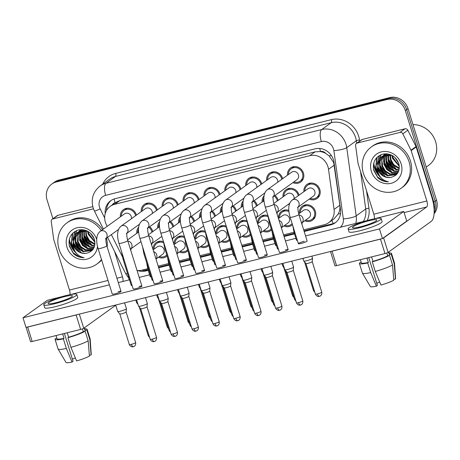 <?xml version="1.0" encoding="UTF-8"?>
<svg xmlns="http://www.w3.org/2000/svg" width="460" height="460" viewBox="0 0 460 460"><rect width="100%" height="100%" fill="white"/><g stroke="black" fill="none" stroke-linecap="round" stroke-linejoin="round"><path stroke-width="0.69" d="M167.106 255.973A8.659 7.918 54.3 0 1 166.342 256.611A8.659 7.918 54.3 0 1 158.51 257.22M188.002 250.769A8.659 7.918 54.3 0 1 187.231 251.401A8.659 7.918 54.3 0 1 179.4 252.017M229.793 240.35A8.659 7.918 54.3 0 1 229.022 240.988A8.659 7.918 54.3 0 1 221.191 241.598M250.683 235.14A8.659 7.918 54.3 0 1 249.918 235.779A8.659 7.918 54.3 0 1 242.086 236.388M271.578 229.931A8.659 7.918 54.3 0 1 270.808 230.569A8.659 7.918 54.3 0 1 262.976 231.179M292.474 224.721A8.659 7.918 54.3 0 1 291.703 225.36A8.659 7.918 54.3 0 1 283.872 225.969M208.897 245.559A8.659 7.918 54.3 0 1 208.127 246.198A8.659 7.918 54.3 0 1 200.295 246.807M299.414 213.319A8.659 7.918 54.3 0 1 302.49 206.091A8.659 7.918 54.3 0 1 315.313 211.186A8.659 7.918 54.3 0 1 312.599 220.15A8.659 7.918 54.3 0 1 304.767 220.765M212.342 211.083A8.659 7.918 54.3 0 1 215.349 215.55A8.659 7.918 54.3 0 1 215.47 215.981M149.655 226.711A8.659 7.918 54.3 0 1 152.668 231.179A8.659 7.918 54.3 0 1 152.789 231.604M170.551 221.501A8.659 7.918 54.3 0 1 173.564 225.969A8.659 7.918 54.3 0 1 173.684 226.395M191.446 216.292A8.659 7.918 54.3 0 1 194.459 220.76A8.659 7.918 54.3 0 1 194.58 221.185M233.231 205.879A8.659 7.918 54.3 0 1 236.244 210.341A8.659 7.918 54.3 0 1 236.365 210.772M283.026 196.851A8.659 7.918 54.3 0 1 286.103 189.623A8.659 7.918 54.3 0 1 298.925 194.718A8.659 7.918 54.3 0 1 299.046 195.143M289.265 204.642A8.659 7.918 54.3 0 1 288.38 204.297M275.022 195.46A8.659 7.918 54.3 0 1 278.03 199.927A8.659 7.918 54.3 0 1 278.156 200.353M254.127 200.669A8.659 7.918 54.3 0 1 257.14 205.131A8.659 7.918 54.3 0 1 257.261 205.562M303.922 191.642A8.659 7.918 54.3 0 1 306.998 184.414A8.659 7.918 54.3 0 1 319.821 189.508A8.659 7.918 54.3 0 1 317.107 198.478A8.659 7.918 54.3 0 1 309.275 199.088M266.639 180.383A8.659 7.918 54.3 0 1 269.715 173.155A8.659 7.918 54.3 0 1 282.538 178.25A8.659 7.918 54.3 0 1 282.658 178.675M245.749 185.593A8.659 7.918 54.3 0 1 248.825 178.365A8.659 7.918 54.3 0 1 261.648 183.459A8.659 7.918 54.3 0 1 261.769 183.885M224.854 190.802A8.659 7.918 54.3 0 1 227.93 183.574A8.659 7.918 54.3 0 1 240.752 188.669A8.659 7.918 54.3 0 1 240.873 189.094M203.958 196.012A8.659 7.918 54.3 0 1 207.034 188.778A8.659 7.918 54.3 0 1 219.857 193.873A8.659 7.918 54.3 0 1 219.978 194.304M183.063 201.215A8.659 7.918 54.3 0 1 186.139 193.988A8.659 7.918 54.3 0 1 198.961 199.082A8.659 7.918 54.3 0 1 199.088 199.513M162.173 206.425A8.659 7.918 54.3 0 1 165.249 199.197A8.659 7.918 54.3 0 1 178.072 204.292A8.659 7.918 54.3 0 1 178.192 204.723M141.277 211.634A8.659 7.918 54.3 0 1 144.354 204.407A8.659 7.918 54.3 0 1 157.176 209.501A8.659 7.918 54.3 0 1 157.297 209.927M120.382 216.844A8.659 7.918 54.3 0 1 123.458 209.616A8.659 7.918 54.3 0 1 136.281 214.711A8.659 7.918 54.3 0 1 136.401 215.136M287.534 175.174A8.659 7.918 54.3 0 1 290.611 167.946A8.659 7.918 54.3 0 1 303.433 173.04A8.659 7.918 54.3 0 1 300.719 182.011A8.659 7.918 54.3 0 1 292.888 182.62M303.675 229.862L324.288 224.727A15.278 13.973 -125.7 0 0 328.704 222.686L334.075 218.828L338.244 213.952C339.687 211.243 340.222 208.345 339.854 205.263L333.69 162.593L329.084 155.871L325.68 153.404A5.094 4.657 -125.7 0 0 320.557 151.518A15.278 5.819 -104 0 1 319.74 148.459M328.704 222.686A15.278 13.973 -125.7 0 0 334.069 209.421L328.515 169.286A15.278 13.973 -125.7 0 0 327.945 166.721A15.278 13.973 -125.7 0 0 309.735 155.693L114.609 204.332A15.278 13.973 -125.7 0 0 110.193 206.373A15.278 13.973 -125.7 0 0 106.392 224.658L107.215 226.308M320.557 151.518L320.315 151.576A15.278 13.973 54.3 0 1 325.68 153.404M320.315 151.576L315.106 151.829L119.985 200.474L115.109 202.728A5.094 4.657 -125.7 0 0 112.407 204.786M137.023 270.44A15.278 13.973 -125.7 0 0 142.054 270.152L147.729 268.738M158.2 266.127L168.624 263.528M179.089 260.918L189.52 258.319M199.985 255.714L210.415 253.109M220.88 250.505L231.305 247.905M241.776 245.295L252.201 242.696M262.666 240.085L273.096 237.486M283.561 234.876L293.992 232.277M111.366 234.617L122.377 256.657M153.157 249.78A8.659 7.918 54.3 0 1 156.233 242.552A8.659 7.918 54.3 0 1 163.472 241.695M174.052 244.57A8.659 7.918 54.3 0 1 177.129 237.343A8.659 7.918 54.3 0 1 184.368 236.486M215.838 234.151A8.659 7.918 54.3 0 1 218.914 226.924A8.659 7.918 54.3 0 1 226.153 226.067M236.733 228.942A8.659 7.918 54.3 0 1 239.809 221.714A8.659 7.918 54.3 0 1 247.049 220.857M257.629 223.732A8.659 7.918 54.3 0 1 260.705 216.505A8.659 7.918 54.3 0 1 267.944 215.648M278.524 218.529A8.659 7.918 54.3 0 1 281.595 211.301A8.659 7.918 54.3 0 1 288.834 210.444M194.948 239.361A8.659 7.918 54.3 0 1 198.018 232.133A8.659 7.918 54.3 0 1 205.258 231.276M262.137 202.061A8.659 7.918 54.3 0 1 264.051 195.874M241.241 207.27A8.659 7.918 54.3 0 1 243.156 201.077M220.346 212.474A8.659 7.918 54.3 0 1 222.261 206.287M199.45 217.683A8.659 7.918 54.3 0 1 201.365 211.496M178.56 222.893A8.659 7.918 54.3 0 1 180.475 216.706M157.665 228.102A8.659 7.918 54.3 0 1 159.58 221.915M136.769 233.312A8.659 7.918 54.3 0 1 138.684 227.125M69.443 238.907A20.372 18.624 -125.7 0 0 70.305 243.213A20.372 18.624 -125.7 0 0 75.055 251.493M73.278 246.962A20.372 18.624 54.3 0 1 71.311 242.489A20.372 18.624 54.3 0 0 73.278 246.962M373.802 163.036A20.372 18.624 -125.7 0 0 374.67 167.342A20.372 18.624 -125.7 0 0 379.419 175.622M377.637 171.091A20.372 18.624 54.3 0 1 375.676 166.618A20.372 18.624 54.3 0 0 377.637 171.091M52.911 218.713L47.041 199.864A15.278 13.973 54.3 0 1 51.83 184.04L53.17 183.074A15.278 13.973 54.3 0 1 57.592 181.039L388.459 98.555A15.278 13.973 54.3 0 1 406.669 109.589L435.166 201.089A15.278 13.973 54.3 0 1 434.142 212.669A15.278 13.973 54.3 0 0 435.166 201.089L406.669 109.589A15.278 13.973 54.3 0 0 388.459 98.555L57.592 181.039A15.278 13.973 54.3 0 0 53.17 183.074L54.51 182.114A15.278 13.973 54.3 0 1 58.932 180.073L389.798 97.595A15.278 13.973 54.3 0 1 408.008 108.623L436.511 200.129A15.278 13.973 54.3 0 1 434.079 213.756M304.181 231.483L330.751 224.859A15.278 13.973 -125.7 0 0 335.167 222.818A15.278 13.973 -125.7 0 0 340.532 209.553L334.006 162.397A15.278 13.973 -125.7 0 0 333.431 159.833A15.278 13.973 -125.7 0 0 315.221 148.804L115.063 198.703A15.278 13.973 -125.7 0 0 110.647 200.738A15.278 13.973 -125.7 0 0 105.225 213.549M76.659 253.627A20.372 18.624 54.3 0 1 69.972 243.455A20.372 18.624 54.3 0 1 69.195 239.947A20.372 18.624 54.3 0 0 69.972 243.455A20.372 18.624 54.3 0 0 76.659 253.627M381.018 177.755A20.372 18.624 54.3 0 1 374.336 167.584A20.372 18.624 54.3 0 1 373.56 164.076A20.372 18.624 54.3 0 0 374.336 167.584A20.372 18.624 54.3 0 0 381.018 177.755M51.83 184.04A15.278 13.973 54.3 0 1 56.246 181.999L387.119 99.521A15.278 13.973 54.3 0 1 405.329 110.549L433.826 202.055A15.278 13.973 54.3 0 1 434.142 210.18M137.494 270.491A15.278 13.973 -125.7 0 0 145.739 270.98L148.229 270.359M158.7 267.749L169.125 265.15M179.595 262.539L190.02 259.94M200.491 257.33L210.916 254.731M221.386 252.12L231.805 249.521M242.276 246.916L252.701 244.317M263.172 241.707L273.596 239.108M284.067 236.498L294.492 233.898M106.478 210.53A15.278 13.973 54.3 0 1 111.331 200.278M148.051 269.773L147.079 270.014A15.278 13.973 54.3 0 1 141.64 270.25M335.823 222.318A15.278 13.973 54.3 0 1 332.091 223.893L303.997 230.897M294.308 233.312L283.883 235.911M273.412 238.521L262.988 241.12M252.523 243.731L242.098 246.33M231.627 248.94L221.202 251.539M210.732 254.15L200.307 256.749M189.836 259.359L179.411 261.953M168.946 264.563L158.522 267.162M272.636 197.173L273.286 196.472C272.803 197.949 273.039 200.502 273.987 204.131A4.583 0.632 162.7 0 1 268.099 206.574A4.583 0.632 162.7 0 1 267.846 206.638A4.583 0.632 162.7 0 1 265.23 206.856C263.494 201.049 262.666 193.533 267.283 189.727L291.646 172.218A4.583 4.192 54.3 0 1 298.436 174.915A4.583 4.192 54.3 0 1 296.999 179.664L273.2 196.771M288.449 174.518A7.642 6.986 54.3 0 1 291.203 168.774A7.642 6.986 54.3 0 1 302.519 173.27A7.642 6.986 54.3 0 1 300.121 181.183A7.642 6.986 54.3 0 1 293.802 181.959M291.749 261.159L293.578 267.03A4.583 0.632 162.7 0 1 293.578 267.064A4.583 0.632 162.7 0 1 293.313 267.363A4.583 0.632 162.7 0 1 287.69 269.474A4.583 0.632 162.7 0 1 284.843 269.784A4.583 0.632 162.7 0 1 284.82 269.755L282.837 263.379M300.598 304.991A3.312 1.259 -104 0 1 300.426 305.078A3.312 1.259 -104 0 1 298.534 302.645A3.312 0.46 162.7 0 0 302.784 300.88L293.261 270.308A3.312 0.46 162.7 0 1 293.261 270.325A3.312 0.46 162.7 0 1 293.072 270.537A3.312 0.46 162.7 0 1 289.012 272.061A3.312 0.46 162.7 0 1 286.954 272.291A3.312 0.46 162.7 0 1 286.936 272.262M297.534 207.523L298.183 206.822C297.706 208.299 297.936 210.847 298.885 214.481A4.583 0.632 162.7 0 1 298.62 214.814A4.583 0.632 162.7 0 1 292.744 216.988A4.583 0.632 162.7 0 1 290.133 217.206C288.397 211.399 287.563 203.883 292.186 200.077L308.033 188.686A4.583 4.192 54.3 0 1 314.824 191.383A4.583 4.192 54.3 0 1 313.386 196.132L298.097 207.121M311.863 256.145L312.535 258.307A4.583 0.632 162.7 0 1 312.541 258.342A4.583 0.632 162.7 0 1 312.271 258.641A4.583 0.632 162.7 0 1 307.613 260.492A4.583 0.632 162.7 0 1 303.801 261.067A4.583 0.632 162.7 0 1 303.784 261.033L302.95 258.365M304.836 190.986A7.642 6.986 54.3 0 1 307.591 185.242A7.642 6.986 54.3 0 1 318.906 189.738A7.642 6.986 54.3 0 1 316.509 197.65A7.642 6.986 54.3 0 1 310.19 198.427M312.219 261.573A3.312 0.46 162.7 0 1 312.219 261.602A3.312 0.46 162.7 0 1 312.029 261.82A3.312 0.46 162.7 0 1 307.97 263.339A3.312 0.46 162.7 0 1 305.911 263.568A3.312 0.46 162.7 0 1 305.9 263.545L315.422 294.124C316.739 296.918 319.28 296.493 318.872 296.441L319.384 296.355A3.312 1.259 -104 0 1 317.492 293.923A3.312 0.46 162.7 0 1 315.422 294.124M298.695 213.837L303.531 210.364A4.583 4.192 54.3 0 1 310.316 213.06A4.583 4.192 54.3 0 1 308.878 217.804L302.105 222.68M300.334 212.658A7.642 6.986 54.3 0 1 303.088 206.919A7.642 6.986 54.3 0 1 314.398 211.41A7.642 6.986 54.3 0 1 312.001 219.322A7.642 6.986 54.3 0 1 305.681 220.104M251.741 202.383L252.39 201.681C251.913 203.159 252.143 205.706 253.092 209.34A4.583 0.632 162.7 0 1 247.204 211.784A4.583 0.632 162.7 0 1 246.951 211.847A4.583 0.632 162.7 0 1 244.34 212.066C242.598 206.258 241.77 198.743 246.387 194.936L270.756 177.428A4.583 4.192 54.3 0 1 277.541 180.124A4.583 4.192 54.3 0 1 277.702 182.24M267.559 179.728A7.642 6.986 54.3 0 1 270.313 173.983A7.642 6.986 54.3 0 1 281.623 178.48A7.642 6.986 54.3 0 1 281.83 179.273M270.854 266.369L272.682 272.234A4.583 0.632 162.7 0 1 272.688 272.274A4.583 0.632 162.7 0 1 272.418 272.573A4.583 0.632 162.7 0 1 266.794 274.683A4.583 0.632 162.7 0 1 263.948 274.994A4.583 0.632 162.7 0 1 263.931 274.965L261.941 268.588M279.703 310.201A3.312 1.259 -104 0 1 279.53 310.281A3.312 1.259 -104 0 1 277.639 307.855A3.312 0.46 162.7 0 0 281.894 306.084L272.372 275.517A3.312 0.46 162.7 0 1 272.366 275.534A3.312 0.46 162.7 0 1 272.176 275.747A3.312 0.46 162.7 0 1 268.117 277.271A3.312 0.46 162.7 0 1 266.058 277.495A3.312 0.46 162.7 0 1 266.047 277.472M230.845 207.592L231.495 206.891C231.018 208.363 231.253 210.916 232.196 214.544A4.583 0.632 162.7 0 1 226.314 216.993A4.583 0.632 162.7 0 1 226.055 217.057A4.583 0.632 162.7 0 1 223.445 217.275C221.708 211.468 220.88 203.952 225.498 200.146L249.861 182.637A4.583 4.192 54.3 0 1 256.651 185.334A4.583 4.192 54.3 0 1 256.806 187.45M246.663 184.931A7.642 6.986 54.3 0 1 249.418 179.193A7.642 6.986 54.3 0 1 260.734 183.684A7.642 6.986 54.3 0 1 260.935 184.483M249.958 271.578L251.787 277.443A4.583 0.632 162.7 0 1 251.792 277.483A4.583 0.632 162.7 0 1 251.522 277.782A4.583 0.632 162.7 0 1 245.904 279.893A4.583 0.632 162.7 0 1 243.052 280.203A4.583 0.632 162.7 0 1 243.035 280.169L241.052 273.798M258.813 315.41A3.312 1.259 -104 0 1 258.635 315.491A3.312 1.259 -104 0 1 256.749 313.065A3.312 0.46 162.7 0 0 260.998 311.293L251.476 280.726A3.312 0.46 162.7 0 1 251.476 280.738A3.312 0.46 162.7 0 1 251.281 280.957A3.312 0.46 162.7 0 1 247.221 282.48A3.312 0.46 162.7 0 1 245.163 282.704A3.312 0.46 162.7 0 1 245.151 282.681M209.955 212.802L210.599 212.1C210.122 213.572 210.358 216.125 211.301 219.753A4.583 0.632 162.7 0 1 205.419 222.203A4.583 0.632 162.7 0 1 205.166 222.266A4.583 0.632 162.7 0 1 202.549 222.479C200.813 216.677 199.985 209.156 204.602 205.355L228.965 187.847A4.583 4.192 54.3 0 1 235.756 190.543A4.583 4.192 54.3 0 1 235.911 192.659M225.768 190.141A7.642 6.986 54.3 0 1 228.522 184.397A7.642 6.986 54.3 0 1 239.838 188.893A7.642 6.986 54.3 0 1 240.039 189.692M229.063 276.782L230.891 282.653A4.583 0.632 162.7 0 1 230.897 282.693A4.583 0.632 162.7 0 1 230.632 282.992A4.583 0.632 162.7 0 1 225.009 285.102A4.583 0.632 162.7 0 1 222.157 285.413A4.583 0.632 162.7 0 1 222.14 285.378L220.156 279.007M230.575 285.919A3.312 0.46 162.7 0 1 230.581 285.947A3.312 0.46 162.7 0 1 230.385 286.166A3.312 0.46 162.7 0 1 226.326 287.69A3.312 0.46 162.7 0 1 224.267 287.914A3.312 0.46 162.7 0 1 224.256 287.891L233.783 318.475C235.1 321.27 237.642 320.839 237.228 320.787L237.745 320.7A3.312 1.259 -104 0 1 235.853 318.268A3.312 0.46 162.7 0 1 233.783 318.475M189.06 218.011L189.71 217.31C189.227 218.782 189.462 221.335 190.411 224.963A4.583 0.632 162.7 0 1 184.523 227.412A4.583 0.632 162.7 0 1 184.27 227.476A4.583 0.632 162.7 0 1 181.654 227.689C179.917 221.887 179.089 214.366 183.707 210.565L208.075 193.05A4.583 4.192 54.3 0 1 214.86 195.747A4.583 4.192 54.3 0 1 215.021 197.869M204.873 195.35A7.642 6.986 54.3 0 1 207.627 189.606A7.642 6.986 54.3 0 1 218.943 194.103A7.642 6.986 54.3 0 1 219.15 194.902M208.173 281.991L210.001 287.862A4.583 0.632 162.7 0 1 210.001 287.897A4.583 0.632 162.7 0 1 209.737 288.202A4.583 0.632 162.7 0 1 204.113 290.306A4.583 0.632 162.7 0 1 201.267 290.622A4.583 0.632 162.7 0 1 201.244 290.588L199.261 284.211M209.685 291.128A3.312 0.46 162.7 0 1 209.685 291.157A3.312 0.46 162.7 0 1 209.495 291.375A3.312 0.46 162.7 0 1 205.436 292.899A3.312 0.46 162.7 0 1 203.377 293.123A3.312 0.46 162.7 0 1 203.36 293.101M273.798 203.487L287.143 193.896A4.583 4.192 54.3 0 1 293.928 196.592A4.583 4.192 54.3 0 1 294.089 198.708M283.946 196.19A7.642 6.986 54.3 0 1 286.701 190.452A7.642 6.986 54.3 0 1 298.011 194.942A7.642 6.986 54.3 0 1 298.218 195.742M283.762 266.346A4.583 0.632 162.7 0 1 282.906 266.271A4.583 0.632 162.7 0 1 282.888 266.242L282.055 263.574M263.051 201.399A7.642 6.986 54.3 0 1 263.885 197.846M274.229 196.029A7.642 6.986 54.3 0 1 277.121 200.152A7.642 6.986 54.3 0 1 277.322 200.951M262.867 271.555A4.583 0.632 162.7 0 1 262.01 271.48A4.583 0.632 162.7 0 1 261.993 271.446L261.165 268.784M242.155 206.609A7.642 6.986 54.3 0 1 242.995 203.055M253.333 201.238A7.642 6.986 54.3 0 1 256.226 205.361A7.642 6.986 54.3 0 1 256.427 206.16M241.971 276.759A4.583 0.632 162.7 0 1 241.12 276.69A4.583 0.632 162.7 0 1 241.097 276.655L240.269 273.993M278.478 218.558L282.635 215.573A4.583 4.192 54.3 0 1 289.42 218.27A4.583 4.192 54.3 0 1 287.983 223.014L281.353 227.78M279.438 217.867A7.642 6.986 54.3 0 1 282.193 212.123A7.642 6.986 54.3 0 1 288.932 211.514M292.129 223.617A7.642 6.986 54.3 0 1 291.111 224.532A7.642 6.986 54.3 0 1 284.786 225.314M257.583 223.767L261.74 220.777A4.583 4.192 54.3 0 1 268.531 223.474A4.583 4.192 54.3 0 1 267.093 228.223L260.458 232.99M258.543 223.077A7.642 6.986 54.3 0 1 261.297 217.333A7.642 6.986 54.3 0 1 268.036 216.717M271.233 228.827A7.642 6.986 54.3 0 1 270.215 229.741A7.642 6.986 54.3 0 1 263.896 230.523M236.693 228.976L240.844 225.986A4.583 4.192 54.3 0 1 247.635 228.683A4.583 4.192 54.3 0 1 246.198 233.433L239.562 238.199M237.647 228.286A7.642 6.986 54.3 0 1 240.402 222.542A7.642 6.986 54.3 0 1 247.146 221.927M250.343 234.036A7.642 6.986 54.3 0 1 249.32 234.951A7.642 6.986 54.3 0 1 243.001 235.733M215.797 234.186L219.955 231.196A4.583 4.192 54.3 0 1 226.74 233.893A4.583 4.192 54.3 0 1 225.302 238.642L218.672 243.409M216.758 233.496A7.642 6.986 54.3 0 1 219.512 227.752A7.642 6.986 54.3 0 1 226.251 227.136M229.448 239.246A7.642 6.986 54.3 0 1 228.43 240.16A7.642 6.986 54.3 0 1 222.105 240.936M357.224 143.066A2.547 2.329 -125.7 0 0 356.483 143.405L361.514 139.794A2.547 2.329 54.3 0 1 362.25 139.455L357.224 143.066L399.953 132.417L404.978 128.8A2.547 2.329 54.3 0 1 407.847 130.232L416.018 146.585A2.547 2.329 54.3 0 1 416.185 146.993L431.871 197.351A20.372 7.757 -104 0 1 431.169 221.433L388.102 252.385A2.547 0.351 162.7 0 1 384.98 253.558L380.483 239.108A2.547 0.351 -17.3 0 0 381.938 238.677M362.25 139.455L404.978 128.8M330.884 251.401A2.547 0.351 -17.3 0 0 332.039 251.183L336.536 265.633L384.98 253.558M336.536 265.633A2.547 0.351 162.7 0 1 334.943 265.788L330.493 251.499M332.039 251.183L380.483 239.108M382.645 238.412A2.547 0.351 -17.3 0 0 383.605 237.935L426.667 206.988A5.094 1.938 76 0 0 426.845 200.968L411.159 150.61A2.547 2.329 -125.7 0 0 410.993 150.196L402.822 133.843A2.547 2.329 -125.7 0 0 399.953 132.417M374.325 218.787A5.094 1.938 76 0 0 373.83 214.182L358.144 163.823A2.547 2.329 -125.7 0 1 358.053 163.398L355.591 145.619A2.547 2.329 -125.7 0 1 356.483 143.405M52.86 218.937A2.547 2.329 -125.7 0 0 52.124 219.282L57.149 215.665A2.547 2.329 54.3 0 1 57.885 215.326L52.86 218.937L93.449 208.823M57.885 215.326L92.782 206.626M128.829 278.358A20.372 7.757 -104 0 1 129.122 279.91M115.748 305.256L83.743 328.256A2.547 0.351 162.7 0 1 80.621 329.429L76.118 314.979A2.547 0.351 -17.3 0 0 77.579 314.548M26.519 327.273A2.547 0.351 -17.3 0 0 27.675 327.06L32.177 341.504L80.621 329.429M32.177 341.504A2.547 0.351 162.7 0 1 30.584 341.659L26.134 327.37M27.675 327.06L76.118 314.979M69.96 294.659A5.094 1.938 76 0 0 69.471 290.053L53.785 239.694A2.547 2.329 -125.7 0 1 53.688 239.269L51.232 221.49A2.547 2.329 -125.7 0 1 52.124 219.282M122.975 281.445A5.094 1.938 76 0 0 122.481 276.839L114.546 251.355M363.394 173.299A25.467 23.282 54.3 0 1 371.381 146.918A25.467 23.282 54.3 0 1 409.095 161.903A25.467 23.282 54.3 0 1 401.108 188.278A25.467 23.282 54.3 0 1 363.394 173.299M371.381 146.918L372.726 145.958A25.467 23.282 54.3 0 1 410.435 160.942A25.467 23.282 54.3 0 1 402.448 187.318L401.108 188.278M412.988 124.62A22.919 20.953 54.3 0 1 435.631 141.76A22.919 20.953 54.3 0 1 428.444 165.496L426.219 167.095M382.996 155.917L380.092 161.161L380.224 167.078L383.128 172.304L387.975 175.473L396.353 174.507M382.703 156.072L379.558 161.546L379.695 167.457L382.599 172.684L387.441 175.858L396.089 174.702L397.175 173.788M384.232 155.394L382.352 165.548L385.256 170.775L390.103 173.943L397.279 173.65M383.916 155.509L381.604 160.408L381.823 165.928L384.727 171.155L389.568 174.328L397.101 173.857M385.578 155.014L384.485 164.019L387.383 169.245L392.23 172.414L397.934 172.649M385.233 155.095L383.95 164.398L386.854 169.625L391.696 172.799L397.768 172.925M387.05 154.813L386.613 162.489L389.511 167.716L394.358 170.884L398.544 171.384M386.67 154.842L386.078 162.869L388.982 168.095L393.829 171.269L398.4 171.724M388.66 154.813L388.74 160.96L391.638 166.186L396.485 169.355L399.027 169.872M388.24 154.79L388.205 161.339L391.109 166.566L395.956 169.74L398.923 170.275M390.477 155.095L390.868 159.43L393.772 164.657L399.309 168.032M389.999 154.991L390.333 159.81L393.237 165.036L398.084 168.21L399.263 168.527M392.61 155.825L392.995 157.901L399.24 165.669M392.029 155.583L392.46 158.28L399.309 166.336M395.893 158.435L397.986 161.558M394.755 157.291L398.613 163.053M390.143 154.543L382.122 156.388L380.15 158.016L377.355 168.09A11.511 10.528 54.3 0 0 377.591 168.969A11.511 10.528 54.3 0 0 390.574 177.439C397.434 175.846 400.194 171.31 398.866 163.835C395.784 156.136 390.322 152.927 382.478 154.198C375.279 156.952 372.376 162.357 373.761 170.407L377.873 177.767C380.989 180.533 384.508 181.878 388.435 181.803C382.041 180.372 378.35 176.123 377.372 169.056L377.355 168.09M381.857 156.584L380.684 157.636L377.965 162.69L378.097 168.607C380.409 174.863 384.566 177.807 390.574 177.439M393.386 156.204L390.833 155.187L381.587 156.768M383.985 155.054L383.232 155.687M386.549 153.801L382.944 155.848M385.802 153.772L385.359 154.157M385.123 154.387L384.445 155.129M385.762 153.772L385.072 154.318M384.83 154.543L384.134 155.256M386.36 153.864L385.767 154.715M386.043 153.979L385.422 154.802M387.481 153.893L387.199 154.462M387.182 153.853L386.831 154.508M401.149 163.886A16.606 15.186 54.3 0 1 391.138 183.304A16.606 15.186 54.3 0 1 371.346 171.315A16.606 15.186 54.3 0 1 381.357 151.898A16.606 15.186 54.3 0 1 401.149 163.886M388.297 158.004L388.654 159.545L396.284 169.286M386.17 159.534L386.526 161.075L394.151 170.815M384.468 153.835L384.175 154.911M384.169 154.934L384.094 155.273M384.019 155.675L383.795 158.573M384.042 161.063L384.399 162.604L392.023 172.345M381.127 154.646L379.834 158.361M379.764 158.734L379.54 161.632M379.787 164.122L380.144 165.663L387.768 175.404M379.35 155.526L377.413 163.162M377.66 165.652L378.016 167.193L385.641 176.933M377.068 157.331L375.889 168.722L378.706 174.3M373.537 169.383L377.597 177.025L383.973 181.119L388.435 181.803M392.857 157.36L398.469 165.243M388.602 160.419L394.214 168.302M386.475 161.949L392.087 169.832M384.255 153.858L383.847 155.382M383.709 156.13L383.582 159.815M384.347 163.478L389.959 171.361M380.914 154.732L379.534 158.717M379.454 159.189L379.327 162.874M380.092 166.537L385.704 174.42M379.109 155.681L377.2 164.404M377.959 168.067L383.577 175.95M376.694 157.728L375.624 168.912L379.448 175.68M101.487 259.469A25.467 23.282 54.3 0 1 96.749 264.155A25.467 23.282 54.3 0 1 59.035 249.17A25.467 23.282 54.3 0 1 67.022 222.795A25.467 23.282 54.3 0 1 101.275 230.575M67.022 222.795L68.362 221.829A25.467 23.282 54.3 0 1 102.614 229.615M78.631 231.788L75.733 237.032L75.865 242.949L78.769 248.176L83.611 251.344L91.994 250.378M78.338 231.943L75.198 237.417L75.331 243.334L78.234 248.561L83.082 251.729L91.73 250.579L92.816 249.659M79.873 231.265L77.993 241.419L80.897 246.646L85.738 249.814L92.914 249.521M79.551 231.38L77.24 236.279L77.458 241.805L80.362 247.031L85.209 250.2L92.742 249.734M81.219 230.891L80.12 239.89L83.024 245.117L87.871 248.285L93.57 248.521M80.874 230.966L79.591 240.275L82.489 245.502L87.337 248.67L93.409 248.797M82.685 230.684L82.248 238.361L85.152 243.587L89.999 246.755L94.185 247.261M82.305 230.719L81.719 238.746L84.617 243.972L89.464 247.141L94.041 247.595M84.301 230.684L84.376 236.831L87.279 242.058L92.126 245.226L94.668 245.743M83.881 230.661L83.846 237.216L86.75 242.443L91.592 245.611L94.559 246.146M86.112 230.966L86.503 235.302L89.407 240.528L94.95 243.903M85.635 230.862L85.974 235.687L88.878 240.913L93.719 244.082L94.904 244.404M88.245 231.696L88.636 233.772L94.881 241.54M87.67 231.455L88.101 234.157L94.944 242.207M91.534 234.307L93.627 237.429M90.39 233.162L94.254 238.924M85.784 230.414L77.757 232.26L75.791 233.893L72.99 243.967A11.511 10.528 54.3 0 0 73.232 244.846A11.511 10.528 54.3 0 0 86.21 253.31C93.07 251.718 95.835 247.181 94.501 239.706C91.419 232.012 85.957 228.798 78.12 230.069C70.92 232.829 68.017 238.234 69.397 246.284L73.514 253.638C76.63 256.404 80.149 257.749 84.071 257.68C77.677 256.243 73.991 251.994 73.008 244.927L72.99 243.967M77.498 232.455L76.32 233.507L73.6 238.562L73.738 244.478C76.044 250.734 80.201 253.678 86.21 253.31M89.027 232.081L86.474 231.058L77.228 232.639M79.626 230.926L78.873 231.564M82.185 229.672L78.585 231.725M81.437 229.643L81 230.034M80.764 230.259L80.086 231M81.397 229.643L80.713 230.195M80.465 230.414L79.775 231.127M82.001 229.736L81.403 230.586M81.684 229.85L81.063 230.673M83.122 229.764L82.84 230.333M82.823 229.73L82.466 230.38M97.497 246.382A16.606 15.186 54.3 0 1 83.611 259.607A16.606 15.186 54.3 0 1 66.982 247.187A16.606 15.186 54.3 0 1 76.912 227.792A16.606 15.186 54.3 0 1 96.732 239.591M106.455 238.148A25.467 23.282 54.3 0 1 107.174 246.888M101.643 259.969A25.467 23.282 54.3 0 1 98.089 263.189L96.749 264.155M83.938 233.881L84.295 235.416L91.919 245.157M81.811 235.411L82.168 236.946L89.792 246.686M80.103 229.707L79.816 230.782M79.81 230.805L79.735 231.144M79.66 231.552L79.436 234.445M79.683 236.94L80.04 238.475L87.665 248.216M76.768 230.517L75.474 234.238M75.4 234.611L75.181 237.504M75.423 239.999L75.785 241.534L83.409 251.275M74.991 231.403L73.048 239.033M73.295 241.529L73.652 243.064L81.282 252.804M72.709 233.203L71.524 244.593L74.342 250.171M69.178 245.255L73.238 252.902L79.609 256.996L84.071 257.68M88.498 233.231L94.11 241.115M84.243 236.29L89.855 244.174M82.11 237.82L87.728 245.703M79.89 229.73L79.488 231.253M79.35 232.001L79.224 235.687M79.982 239.349L85.6 247.233M76.555 230.604L75.175 234.594M75.095 235.06L74.968 238.746M75.727 242.408L81.34 250.292M74.75 231.552L72.841 240.275M73.6 243.938L79.212 251.821M72.329 233.599L71.26 244.783L75.089 251.551M105.484 238.843L106.133 238.142C105.656 239.614 105.886 242.167 106.835 245.795A4.583 0.632 162.7 0 1 100.947 248.245A4.583 0.632 162.7 0 1 100.694 248.308A4.583 0.632 162.7 0 1 98.078 248.526L112.269 294.084A4.583 0.632 -17.3 0 0 115.138 293.808A4.583 0.632 -17.3 0 0 121.026 291.358A4.583 0.632 -17.3 0 0 118.157 291.64M126.379 233.634L127.023 232.933C126.546 234.41 126.782 236.957 127.725 240.591A4.583 0.632 162.7 0 1 121.842 243.035A4.583 0.632 162.7 0 1 121.59 243.098A4.583 0.632 162.7 0 1 118.973 243.317L133.164 288.874A4.583 0.632 -17.3 0 0 136.034 288.598A4.583 0.632 -17.3 0 0 141.916 286.149A4.583 0.632 -17.3 0 0 139.046 286.43M147.269 228.424L147.919 227.723C147.441 229.201 147.677 231.754 148.62 235.382A4.583 0.632 162.7 0 1 142.738 237.826A4.583 0.632 162.7 0 1 142.479 237.889A4.583 0.632 162.7 0 1 139.869 238.107L154.06 283.665A4.583 0.632 -17.3 0 0 156.929 283.389A4.583 0.632 -17.3 0 0 162.811 280.939A4.583 0.632 -17.3 0 0 159.942 281.221M168.164 223.215L168.814 222.519C168.337 223.991 168.567 226.544 169.516 230.172A4.583 0.632 162.7 0 1 163.628 232.622A4.583 0.632 162.7 0 1 163.375 232.679A4.583 0.632 162.7 0 1 160.764 232.898L174.949 278.461A4.583 0.632 -17.3 0 0 177.819 278.179A4.583 0.632 -17.3 0 0 183.707 275.73A4.583 0.632 -17.3 0 0 180.837 276.011M181.654 227.689L195.845 273.252A4.583 0.632 -17.3 0 0 198.714 272.97A4.583 0.632 -17.3 0 0 204.602 270.526A4.583 0.632 -17.3 0 0 201.733 270.802M202.549 222.479L216.74 268.042A4.583 0.632 -17.3 0 0 219.61 267.76A4.583 0.632 -17.3 0 0 225.492 265.316A4.583 0.632 -17.3 0 0 222.623 265.592M223.445 217.275L237.636 262.832A4.583 0.632 -17.3 0 0 240.505 262.556A4.583 0.632 -17.3 0 0 246.387 260.107A4.583 0.632 -17.3 0 0 243.518 260.389M244.34 212.066L258.526 257.623A4.583 0.632 -17.3 0 0 261.395 257.347A4.583 0.632 -17.3 0 0 267.283 254.897A4.583 0.632 -17.3 0 0 264.414 255.179M304.267 241.247A4.583 0.632 -17.3 0 0 298.379 243.696A4.583 0.632 -17.3 0 0 301.248 243.415A4.583 0.632 -17.3 0 0 307.136 240.965L298.885 214.481M265.23 206.856L279.421 252.413A4.583 0.632 -17.3 0 0 282.29 252.137A4.583 0.632 -17.3 0 0 288.173 249.688A4.583 0.632 -17.3 0 0 285.309 249.97M171.741 270.848A4.583 0.632 -17.3 0 0 171.085 271.429A4.583 0.632 -17.3 0 0 171.954 271.538M131.888 284.78A4.583 0.632 -17.3 0 0 131.232 285.361A4.583 0.632 -17.3 0 0 132.1 285.464M173.679 274.361A4.583 0.632 -17.3 0 0 173.017 274.948A4.583 0.632 -17.3 0 0 173.892 275.051M213.532 260.435A4.583 0.632 -17.3 0 0 212.871 261.015A4.583 0.632 -17.3 0 0 213.745 261.119M255.317 250.016A4.583 0.632 -17.3 0 0 254.656 250.596A4.583 0.632 -17.3 0 0 255.53 250.7M297.108 239.597A4.583 0.632 -17.3 0 0 296.447 240.177A4.583 0.632 -17.3 0 0 297.321 240.287M236.359 258.738A4.583 0.632 -17.3 0 0 235.698 259.319A4.583 0.632 -17.3 0 0 236.572 259.423M278.145 248.319A4.583 0.632 -17.3 0 0 277.489 248.9A4.583 0.632 -17.3 0 0 278.358 249.004M61.916 296.666L47.3 300.311L23 317.774L379.46 228.913L403.759 211.45L374.072 218.851M366.275 220.794L305.566 235.928M295.872 238.343L285.453 240.942M274.982 243.553L264.558 246.152M254.087 248.762L243.662 251.361M233.191 253.972L222.766 256.565M212.302 259.175L201.877 261.774M191.406 264.385L180.981 266.984M170.511 269.594L160.086 272.193M149.615 274.804L139.19 277.403M129.501 279.818L118.3 282.612M109.388 284.832L69.713 294.722M257.255 253.529A4.583 0.632 -17.3 0 0 256.594 254.11A4.583 0.632 -17.3 0 0 257.468 254.213M215.464 263.948A4.583 0.632 -17.3 0 0 214.803 264.529A4.583 0.632 -17.3 0 0 215.677 264.632M276.213 244.806A4.583 0.632 -17.3 0 0 275.551 245.387A4.583 0.632 -17.3 0 0 276.425 245.49M234.422 255.225A4.583 0.632 -17.3 0 0 233.766 255.806A4.583 0.632 -17.3 0 0 234.64 255.909M194.568 269.157A4.583 0.632 -17.3 0 0 193.913 269.738A4.583 0.632 -17.3 0 0 194.781 269.842M152.783 279.571A4.583 0.632 -17.3 0 0 152.122 280.151A4.583 0.632 -17.3 0 0 152.996 280.255M192.636 265.644A4.583 0.632 -17.3 0 0 191.975 266.225A4.583 0.632 -17.3 0 0 192.849 266.328M150.845 276.058A4.583 0.632 -17.3 0 0 150.19 276.638A4.583 0.632 -17.3 0 0 151.064 276.742M23 317.774L26.001 327.405L382.461 238.544L406.755 221.082L403.759 211.45M379.46 228.913L382.461 238.544M360.467 226.797A12.736 1.765 -17.3 0 0 376.815 220.001A12.736 1.765 -17.3 0 0 368.845 220.777A12.736 1.765 -17.3 0 0 352.504 227.573A12.736 1.765 -17.3 0 0 360.467 226.797M360.37 259.693L361.359 262.855A14.772 2.047 -17.3 0 0 368.385 262.47L367.707 262.959L370.708 272.59L376.401 286.183L377.43 285.441L368.759 257.6M367.005 258.037L368.385 262.47M348.122 228.936L349.025 231.823A17.319 2.398 -17.3 0 0 359.864 230.77A17.319 2.398 -17.3 0 0 382.093 221.524L381.19 218.638A17.319 2.398 -17.3 0 0 370.357 219.69A17.319 2.398 -17.3 0 0 348.122 228.936A17.319 2.398 -17.3 0 0 358.961 227.878A17.319 2.398 -17.3 0 0 381.19 218.638M393.72 279.467L395.456 279.03L394.203 263.775L391.201 254.144L389.35 254.604A14.772 2.047 -17.3 0 0 389.562 254.069L388.867 251.838M391.201 254.144A16.807 2.329 -17.3 0 0 391.506 253.466A16.807 2.329 -17.3 0 0 389.229 253.006M376.401 286.183A13.242 1.834 -17.3 0 1 370.34 286.534L362.44 273.159A16.807 2.329 -17.3 0 1 362.411 273.09L359.409 263.459A16.807 2.329 -17.3 0 1 359.714 262.781L361.215 262.407M359.409 263.459A16.807 2.329 -17.3 0 0 367.707 262.959M394.203 263.775A16.807 2.329 -17.3 0 0 394.519 263.172A16.807 2.329 -17.3 0 0 394.507 263.097L391.506 253.466M362.44 273.159A16.807 2.329 -17.3 0 0 370.708 272.59M395.456 279.03A13.242 1.834 -17.3 0 0 395.611 278.662L394.519 263.172M379.747 282.13A10.189 1.409 -17.3 0 0 376.757 283.291M375.279 271.452A16.807 2.329 -17.3 0 0 392.529 264.977L393.783 280.238A13.242 1.834 -17.3 0 1 380.966 285.045L375.279 271.452L372.278 261.82L372.956 261.332L371.577 256.898M372.956 261.332A14.772 2.047 -17.3 0 0 387.676 255.812L389.528 255.346L392.529 264.977M386.797 252.994L387.676 255.812M389.35 254.604L388.556 252.057M372.278 261.82A16.807 2.329 -17.3 0 0 389.528 255.346M56.108 302.668A12.736 1.765 -17.3 0 0 72.456 295.872A12.736 1.765 -17.3 0 0 64.486 296.648A12.736 1.765 -17.3 0 0 48.139 303.445A12.736 1.765 -17.3 0 0 56.108 302.668M56.011 335.564L56.994 338.727A14.772 2.047 -17.3 0 0 64.026 338.341L63.348 338.83L66.349 348.461L72.036 362.054L73.065 361.318L64.394 333.477M62.646 333.908L64.026 338.341M43.763 304.808L44.666 307.7A17.319 2.398 -17.3 0 0 55.499 306.642A17.319 2.398 -17.3 0 0 77.734 297.396L76.831 294.509A17.319 2.398 -17.3 0 0 65.993 295.561A17.319 2.398 -17.3 0 0 43.763 304.808A17.319 2.398 -17.3 0 0 54.602 303.755A17.319 2.398 -17.3 0 0 76.831 294.509M89.355 355.339L91.097 354.907L89.844 339.647L86.842 330.016L84.991 330.475A14.772 2.047 -17.3 0 0 85.198 329.941L84.508 327.71M86.842 330.016A16.807 2.329 -17.3 0 0 87.147 329.337A16.807 2.329 -17.3 0 0 84.87 328.883M72.036 362.054A13.242 1.834 -17.3 0 1 65.981 362.405L58.081 349.036A16.807 2.329 -17.3 0 1 58.052 348.962L55.05 339.33A16.807 2.329 -17.3 0 1 55.355 338.652L56.856 338.278M55.05 339.33A16.807 2.329 -17.3 0 0 63.348 338.83M89.844 339.647A16.807 2.329 -17.3 0 0 90.16 339.043A16.807 2.329 -17.3 0 0 90.148 338.968L87.147 329.337M58.081 349.036A16.807 2.329 -17.3 0 0 66.349 348.461M91.097 354.907A13.242 1.834 -17.3 0 0 91.252 354.534L90.16 339.043M75.382 358.001A10.189 1.409 -17.3 0 0 72.398 359.168M70.915 347.323A16.807 2.329 -17.3 0 0 88.165 340.854L89.418 356.109A13.242 1.834 -17.3 0 1 76.607 360.916L70.915 347.323L67.919 337.692L68.597 337.203L67.218 332.77M68.597 337.203A14.772 2.047 -17.3 0 0 83.312 331.683L85.169 331.217L88.165 340.854M82.438 328.865L83.312 331.683M84.991 330.475L84.197 327.934M67.919 337.692A16.807 2.329 -17.3 0 0 85.169 331.217M221.26 211.818A7.642 6.986 54.3 0 1 222.099 208.265M232.444 206.448A7.642 6.986 54.3 0 1 235.33 210.571A7.642 6.986 54.3 0 1 235.537 211.37M221.076 281.968A4.583 0.632 162.7 0 1 220.225 281.899A4.583 0.632 162.7 0 1 220.208 281.865L219.374 279.197M160.764 232.898C159.022 227.09 158.194 219.575 162.817 215.774L187.18 198.26A4.583 4.192 54.3 0 1 193.965 200.957A4.583 4.192 54.3 0 1 194.126 203.078M183.983 200.56A7.642 6.986 54.3 0 1 186.737 194.816A7.642 6.986 54.3 0 1 198.047 199.312A7.642 6.986 54.3 0 1 198.254 200.111M187.277 287.201L189.106 293.072A4.583 0.632 162.7 0 1 189.112 293.106A4.583 0.632 162.7 0 1 188.841 293.411A4.583 0.632 162.7 0 1 183.218 295.516A4.583 0.632 162.7 0 1 180.372 295.832A4.583 0.632 162.7 0 1 180.355 295.797L178.365 289.42M188.79 296.338A3.312 0.46 162.7 0 1 188.79 296.366A3.312 0.46 162.7 0 1 188.6 296.585A3.312 0.46 162.7 0 1 184.54 298.109A3.312 0.46 162.7 0 1 182.482 298.333A3.312 0.46 162.7 0 1 182.47 298.31L191.992 328.888C193.309 331.689 195.851 331.257 195.442 331.206L195.954 331.119A3.312 1.259 -104 0 1 194.062 328.687A3.312 0.46 162.7 0 1 191.992 328.888M139.869 238.107C138.132 232.3 137.304 224.785 141.921 220.978L166.284 203.469A4.583 4.192 54.3 0 1 173.075 206.166A4.583 4.192 54.3 0 1 173.23 208.288M163.087 205.769A7.642 6.986 54.3 0 1 165.841 200.025A7.642 6.986 54.3 0 1 177.157 204.522A7.642 6.986 54.3 0 1 177.359 205.321M166.382 292.411L168.21 298.281A4.583 0.632 162.7 0 1 168.216 298.316A4.583 0.632 162.7 0 1 167.946 298.615A4.583 0.632 162.7 0 1 162.328 300.725A4.583 0.632 162.7 0 1 159.476 301.035A4.583 0.632 162.7 0 1 159.459 301.007L157.475 294.63M175.237 336.243A3.312 1.259 -104 0 1 175.059 336.329A3.312 1.259 -104 0 1 173.173 333.897A3.312 0.46 162.7 0 0 177.422 332.131L167.9 301.559A3.312 0.46 162.7 0 1 167.9 301.576A3.312 0.46 162.7 0 1 167.704 301.789A3.312 0.46 162.7 0 1 163.645 303.312A3.312 0.46 162.7 0 1 161.586 303.542A3.312 0.46 162.7 0 1 161.575 303.514M118.973 243.317C117.237 237.509 116.409 229.994 121.026 226.188L145.389 208.679A4.583 4.192 54.3 0 1 152.179 211.376A4.583 4.192 54.3 0 1 152.335 213.492M142.192 210.979A7.642 6.986 54.3 0 1 144.946 205.235A7.642 6.986 54.3 0 1 156.262 209.731A7.642 6.986 54.3 0 1 156.463 210.525M145.492 297.62L147.315 303.485A4.583 0.632 162.7 0 1 147.321 303.525A4.583 0.632 162.7 0 1 147.056 303.824A4.583 0.632 162.7 0 1 141.433 305.934A4.583 0.632 162.7 0 1 138.581 306.245A4.583 0.632 162.7 0 1 138.563 306.216L136.58 299.839M154.341 341.452A3.312 1.259 -104 0 1 154.169 341.533A3.312 1.259 -104 0 1 152.277 339.106A3.312 0.46 162.7 0 0 156.526 337.335L147.004 306.768A3.312 0.46 162.7 0 1 147.004 306.785A3.312 0.46 162.7 0 1 146.809 306.998A3.312 0.46 162.7 0 1 142.749 308.522A3.312 0.46 162.7 0 1 140.691 308.746A3.312 0.46 162.7 0 1 140.679 308.723M98.078 248.526C96.341 242.719 95.513 235.204 100.13 231.397L124.499 213.888A4.583 4.192 54.3 0 1 131.284 216.585A4.583 4.192 54.3 0 1 131.445 218.701M121.302 216.183A7.642 6.986 54.3 0 1 124.05 210.444A7.642 6.986 54.3 0 1 135.366 214.935A7.642 6.986 54.3 0 1 135.573 215.734M124.597 302.829L126.425 308.695A4.583 0.632 162.7 0 1 126.425 308.735A4.583 0.632 162.7 0 1 126.161 309.034A4.583 0.632 162.7 0 1 120.537 311.144A4.583 0.632 162.7 0 1 117.691 311.454A4.583 0.632 162.7 0 1 117.668 311.42L115.684 305.049M133.446 346.662A3.312 1.259 -104 0 1 133.273 346.742A3.312 1.259 -104 0 1 131.382 344.316A3.312 0.46 162.7 0 0 135.631 342.545L126.109 311.978A3.312 0.46 162.7 0 1 126.109 311.989A3.312 0.46 162.7 0 1 125.919 312.208A3.312 0.46 162.7 0 1 121.86 313.731A3.312 0.46 162.7 0 1 119.801 313.956A3.312 0.46 162.7 0 1 119.784 313.933M200.37 217.028A7.642 6.986 54.3 0 1 201.204 213.474M211.548 211.652A7.642 6.986 54.3 0 1 214.435 215.78A7.642 6.986 54.3 0 1 214.642 216.579M200.186 287.178A4.583 0.632 162.7 0 1 199.329 287.109A4.583 0.632 162.7 0 1 199.312 287.075L198.478 284.406M179.475 222.237A7.642 6.986 54.3 0 1 180.308 218.678M190.653 216.861A7.642 6.986 54.3 0 1 193.545 220.99A7.642 6.986 54.3 0 1 193.746 221.783M179.291 292.387A4.583 0.632 162.7 0 1 178.434 292.318A4.583 0.632 162.7 0 1 178.417 292.284L177.589 289.616M158.579 227.441A7.642 6.986 54.3 0 1 159.419 223.888M169.757 222.071A7.642 6.986 54.3 0 1 172.649 226.193A7.642 6.986 54.3 0 1 172.851 226.993M158.395 297.597A4.583 0.632 162.7 0 1 157.544 297.522A4.583 0.632 162.7 0 1 157.521 297.493L156.693 294.825M137.684 232.651A7.642 6.986 54.3 0 1 138.523 229.097M148.867 227.28A7.642 6.986 54.3 0 1 151.754 231.403A7.642 6.986 54.3 0 1 151.961 232.202M137.5 302.806A4.583 0.632 162.7 0 1 136.649 302.732A4.583 0.632 162.7 0 1 136.631 302.697L135.798 300.035M194.902 239.39L199.059 236.405A4.583 4.192 54.3 0 1 205.844 239.102A4.583 4.192 54.3 0 1 204.407 243.852L197.777 248.618M195.862 238.7A7.642 6.986 54.3 0 1 198.617 232.961A7.642 6.986 54.3 0 1 205.355 232.346M208.552 244.455A7.642 6.986 54.3 0 1 207.535 245.37A7.642 6.986 54.3 0 1 201.21 246.146M174.006 244.599L178.164 241.615A4.583 4.192 54.3 0 1 184.954 244.312A4.583 4.192 54.3 0 1 183.517 249.055L176.881 253.828M174.967 243.909A7.642 6.986 54.3 0 1 177.721 238.171A7.642 6.986 54.3 0 1 184.46 237.555M187.657 249.665A7.642 6.986 54.3 0 1 186.639 250.573A7.642 6.986 54.3 0 1 180.32 251.355M153.117 249.809L157.268 246.824A4.583 4.192 54.3 0 1 164.059 249.521A4.583 4.192 54.3 0 1 162.621 254.265L155.986 259.032M154.071 249.119A7.642 6.986 54.3 0 1 156.826 243.374A7.642 6.986 54.3 0 1 163.57 242.765M166.767 254.869A7.642 6.986 54.3 0 1 165.744 255.783A7.642 6.986 54.3 0 1 159.424 256.565M334.299 165.129L328.515 169.286M333.212 223.56A15.278 5.819 -104 0 1 331.942 220.357M338.244 213.952A15.278 3.093 -7.9 0 0 340.544 213.664M146.475 270.152A15.278 5.819 -104 0 1 146.038 269.157M329.084 155.871A15.278 3.093 -7.9 0 0 331.424 155.612M115.109 202.728A15.278 5.819 -104 0 1 114.137 198.967M315.106 151.829L309.735 155.693M339.854 205.263L334.069 209.421M119.985 200.474L114.609 204.332M58.932 180.073L56.246 181.999M389.798 97.595L387.119 99.521M408.008 108.623L405.329 110.549M436.511 200.129L433.826 202.055M340.279 227.274A10.189 9.315 -125.7 0 0 343.309 218.862L333.868 150.627A10.189 9.315 -125.7 0 0 333.483 148.925A10.189 9.315 -125.7 0 0 321.344 141.571L105.639 195.339A10.189 9.315 -125.7 0 0 99.504 207.253A10.189 9.315 -125.7 0 0 100.159 208.886L104.684 217.948M105.639 195.339A10.189 3.875 76 0 1 105.99 183.298L321.695 129.53A20.372 18.624 54.3 0 1 345.978 144.233A20.372 18.624 54.3 0 1 346.742 147.648L356.293 140.783A20.372 18.624 -125.7 0 0 355.528 137.373A20.372 18.624 -125.7 0 0 331.246 122.665L115.546 176.433A20.372 18.624 -125.7 0 0 109.652 179.153L100.102 186.018A20.372 18.624 54.3 0 1 105.99 183.298L115.546 176.433A2.547 0.972 -104 0 0 115.632 173.426L331.332 119.652A2.547 0.972 -104 0 1 331.246 122.665L321.695 129.53A10.189 3.875 76 0 0 321.344 141.571M100.102 186.018C93.121 191.688 90.792 198.973 93.127 207.874L94.398 211.031A10.189 0.719 -26.5 0 0 100.159 208.886M331.332 119.652A22.919 20.953 54.3 0 1 358.65 136.2A22.919 20.953 54.3 0 1 359.507 140.041L359.662 141.122M366.522 190.71L368.949 208.271A22.919 20.953 54.3 0 1 367.195 220.53M102.695 184.155A22.919 20.953 54.3 0 1 115.632 173.426M333.868 150.627A10.189 2.064 -7.9 0 0 346.742 147.648L356.184 215.878L365.734 209.018L360.542 171.522M343.309 218.862A10.189 2.064 -7.9 0 0 356.184 215.878A20.372 18.624 54.3 0 1 355.81 223.405M363.314 221.53A20.372 18.624 -125.7 0 0 365.734 209.018A2.547 0.517 172.1 0 1 368.949 208.271M356.638 143.296L356.293 140.783A2.547 0.517 172.1 0 1 359.507 140.041M107.554 237.354L125.758 273.798A10.189 0.719 -26.5 0 0 127.495 273.378M332.091 223.893L330.751 224.859M147.079 270.014L145.739 270.98M267.283 189.727A4.583 4.192 54.3 0 1 268.352 189.192A4.583 4.192 54.3 0 1 274.074 192.429A4.583 4.192 54.3 0 1 273.228 196.65M298.534 302.645A3.312 0.46 162.7 0 1 296.464 302.847L286.942 272.28L284.843 269.784M319.556 296.269A3.312 1.259 -104 0 1 319.384 296.355L320.137 296.062C319.809 296.343 322.241 295.285 321.747 292.157A3.312 0.46 162.7 0 1 317.492 293.923M292.186 200.077A4.583 4.192 54.3 0 1 293.256 199.542A4.583 4.192 54.3 0 1 298.971 202.774A4.583 4.192 54.3 0 1 298.126 206.994M299.029 214.941A4.583 4.192 54.3 0 1 302.979 218.333A4.583 4.192 54.3 0 1 302.134 222.554M314.341 290.657A3.312 0.46 162.7 0 1 313.49 290.611L304.572 261.976M295.009 232.869A4.583 0.632 162.7 0 1 294.135 232.766L292.83 225.877M246.387 194.936A4.583 4.192 54.3 0 1 247.463 194.402A4.583 4.192 54.3 0 1 253.178 197.633A4.583 4.192 54.3 0 1 252.333 201.854M277.639 307.855A3.312 0.46 162.7 0 1 275.569 308.056L266.047 277.483L263.948 274.994M225.498 200.146A4.583 4.192 54.3 0 1 226.567 199.605A4.583 4.192 54.3 0 1 232.283 202.843A4.583 4.192 54.3 0 1 231.437 207.063M256.749 313.065A3.312 0.46 162.7 0 1 254.673 313.266L245.151 282.693L243.052 280.203M237.918 320.62A3.312 1.259 -104 0 1 237.745 320.7L238.498 320.413C238.171 320.695 240.603 319.631 240.103 316.503A3.312 0.46 162.7 0 1 235.853 318.268M204.602 205.355A4.583 4.192 54.3 0 1 205.672 204.815A4.583 4.192 54.3 0 1 211.393 208.052A4.583 4.192 54.3 0 1 210.548 212.273M217.022 325.829A3.312 1.259 -104 0 1 216.85 325.91L217.603 325.617C217.275 325.898 219.708 324.841 219.207 321.712A3.312 0.46 162.7 0 1 214.958 323.478A3.312 0.46 162.7 0 1 212.888 323.679L203.366 293.112M212.888 323.679C214.205 326.479 216.746 326.048 216.332 325.996L216.85 325.91A3.312 1.259 -104 0 1 214.958 323.478M183.707 210.565A4.583 4.192 54.3 0 1 184.776 210.024A4.583 4.192 54.3 0 1 190.498 213.262A4.583 4.192 54.3 0 1 189.652 217.482M274.125 204.591A4.583 4.192 54.3 0 1 278.076 207.983A4.583 4.192 54.3 0 1 277.23 212.204M295.383 299.379A3.312 0.46 162.7 0 1 294.526 299.334L285.608 270.698M270.112 222.519A4.583 0.632 162.7 0 1 269.238 222.416L267.933 215.533M253.236 209.8A4.583 4.192 54.3 0 1 257.186 213.193A4.583 4.192 54.3 0 1 256.341 217.413M274.488 304.589A3.312 0.46 162.7 0 1 273.637 304.543L264.718 275.908M249.216 227.729A4.583 0.632 162.7 0 1 248.342 227.625L247.037 220.737M232.34 215.004A4.583 4.192 54.3 0 1 236.29 218.402A4.583 4.192 54.3 0 1 235.445 222.623M253.598 309.798A3.312 0.46 162.7 0 1 252.741 309.752L243.823 281.117M228.321 232.933A4.583 0.632 162.7 0 1 227.447 232.829L226.147 225.946M279.042 220.363A4.583 4.192 54.3 0 1 282.083 223.543A4.583 4.192 54.3 0 1 281.319 227.671M293.451 295.866A3.312 0.46 162.7 0 1 292.594 295.82L283.676 267.185M274.114 238.079A4.583 0.632 162.7 0 1 273.24 237.969L271.94 231.087M258.146 225.567A4.583 4.192 54.3 0 1 261.188 228.752A4.583 4.192 54.3 0 1 260.423 232.881M272.556 301.076A3.312 0.46 162.7 0 1 271.699 301.03L262.781 272.395M253.224 243.282A4.583 0.632 162.7 0 1 252.35 243.179L251.045 236.296M237.251 230.776A4.583 4.192 54.3 0 1 240.298 233.962A4.583 4.192 54.3 0 1 239.528 238.09M251.66 306.285A3.312 0.46 162.7 0 1 250.803 306.239L241.885 277.604M232.329 248.492A4.583 0.632 162.7 0 1 231.455 248.388L230.149 241.506M216.361 235.986A4.583 4.192 54.3 0 1 219.403 239.165A4.583 4.192 54.3 0 1 218.638 243.3M230.765 311.495A3.312 0.46 162.7 0 1 229.914 311.443L220.995 282.808M211.433 253.702A4.583 0.632 162.7 0 1 210.559 253.598L209.26 246.715M404.116 212.606L426.667 206.988M373.83 214.182L426.845 200.968M416.185 146.993L411.159 150.61M383.605 237.935L388.102 252.385M410.993 150.196L416.018 146.585M407.847 130.232L402.822 133.843M69.471 290.053L108.019 280.445M116.932 278.219L122.481 276.839M79.333 314.111L83.743 328.256M377.786 171.741A20.372 18.624 54.3 0 1 375.509 166.738M73.427 247.612A20.372 18.624 54.3 0 1 71.145 242.61M211.445 220.213A4.583 4.192 54.3 0 1 215.395 223.612A4.583 4.192 54.3 0 1 214.55 227.832M232.702 315.008A3.312 0.46 162.7 0 1 231.846 314.956L222.927 286.327M207.425 238.142A4.583 0.632 162.7 0 1 206.557 238.038L205.252 231.156M196.127 331.033A3.312 1.259 -104 0 1 195.954 331.119L196.708 330.826C196.386 331.108 198.812 330.05 198.317 326.922A3.312 0.46 162.7 0 1 194.062 328.687M162.817 215.774A4.583 4.192 54.3 0 1 163.886 215.234A4.583 4.192 54.3 0 1 169.602 218.471A4.583 4.192 54.3 0 1 168.757 222.692M141.921 220.978A4.583 4.192 54.3 0 1 142.991 220.443A4.583 4.192 54.3 0 1 148.706 223.681A4.583 4.192 54.3 0 1 147.861 227.901M173.173 333.897A3.312 0.46 162.7 0 1 171.097 334.098L161.581 303.531L159.476 301.035M121.026 226.188A4.583 4.192 54.3 0 1 122.095 225.653A4.583 4.192 54.3 0 1 127.817 228.884A4.583 4.192 54.3 0 1 126.971 233.105M152.277 339.106A3.312 0.46 162.7 0 1 150.207 339.308L140.685 308.735M100.13 231.397A4.583 4.192 54.3 0 1 101.2 230.857A4.583 4.192 54.3 0 1 106.921 234.094A4.583 4.192 54.3 0 1 106.076 238.314M131.382 344.316A3.312 0.46 162.7 0 1 129.312 344.517L119.79 313.944L117.691 311.454M190.555 225.423A4.583 4.192 54.3 0 1 194.499 228.821A4.583 4.192 54.3 0 1 193.66 233.042M211.807 320.217A3.312 0.46 162.7 0 1 210.95 320.166L202.032 291.531M186.536 243.351A4.583 0.632 162.7 0 1 185.662 243.248L184.356 236.365M169.659 230.632A4.583 4.192 54.3 0 1 173.61 234.025A4.583 4.192 54.3 0 1 172.764 238.245M190.911 325.421A3.312 0.46 162.7 0 1 190.06 325.375L181.142 296.74M165.64 248.561A4.583 0.632 162.7 0 1 164.766 248.457L163.461 241.575M148.764 235.842A4.583 4.192 54.3 0 1 152.714 239.234A4.583 4.192 54.3 0 1 151.869 243.455M170.022 330.631A3.312 0.46 162.7 0 1 169.165 330.585L160.247 301.95M144.745 253.77A4.583 0.632 162.7 0 1 143.871 253.667L142.571 246.784M127.868 241.052A4.583 4.192 54.3 0 1 131.819 244.444A4.583 4.192 54.3 0 1 130.974 248.664M149.126 335.84A3.312 0.46 162.7 0 1 148.269 335.794L139.351 307.159M123.849 258.98A4.583 0.632 162.7 0 1 122.981 258.877L121.676 251.988M195.465 241.195A4.583 4.192 54.3 0 1 198.507 244.375A4.583 4.192 54.3 0 1 197.742 248.509M209.875 316.698A3.312 0.46 162.7 0 1 209.018 316.652L200.1 288.017M190.538 258.911A4.583 0.632 162.7 0 1 189.669 258.808L188.364 251.925M174.57 246.405A4.583 4.192 54.3 0 1 177.612 249.584A4.583 4.192 54.3 0 1 176.847 253.719M188.98 321.908A3.312 0.46 162.7 0 1 188.123 321.862L179.204 293.227M169.648 264.12A4.583 0.632 162.7 0 1 168.774 264.017L167.469 257.128M153.674 251.614A4.583 4.192 54.3 0 1 156.722 254.794A4.583 4.192 54.3 0 1 155.952 258.923M168.084 327.117A3.312 0.46 162.7 0 1 167.227 327.072L158.309 298.436M148.752 269.33A4.583 0.632 162.7 0 1 147.879 269.221L146.573 262.338M115.552 202.521L110.193 206.373M125.758 273.798L129.162 278.731M94.398 211.031L103.402 229.051M302.784 300.88C303.284 304.008 300.851 305.066 301.179 304.784L299.909 305.158C300.322 305.216 297.781 305.641 296.464 302.847M291.203 168.774L294.233 166.6M293.261 270.325L293.578 267.064M300.121 181.183L303.146 179.009M273.987 204.131L288.173 249.688M321.747 292.157L312.225 261.585L312.541 258.342M307.591 185.242L310.615 183.068M290.133 217.206L298.379 243.696M305.911 263.568L303.801 261.067M316.509 197.65L319.533 195.477M301.541 223.083L302.191 222.381L301.95 224.325M303.088 206.919L306.113 204.74M294.135 232.766L296.447 240.177M303.186 259.112L302.622 258.445M312.001 219.322L315.031 217.149M313.49 290.611L314.899 292.433M281.894 306.084C282.388 309.218 279.956 310.276 280.284 309.994L279.019 310.368C279.427 310.419 276.885 310.851 275.569 308.056M270.313 173.983L273.338 171.81M272.366 275.534L272.688 272.274M264.799 192.999L252.304 201.98M253.092 209.34L267.283 254.897M260.998 311.293C261.498 314.421 259.066 315.485 259.394 315.203L258.123 315.577C258.531 315.629 255.99 316.06 254.673 313.266M249.418 179.193L252.442 177.019M251.476 280.738L251.792 277.483M243.909 198.202L231.409 207.19M232.196 214.544L246.387 260.107M228.522 184.397L231.547 182.223M240.103 316.503L230.581 285.936L230.897 282.693M223.014 203.412L210.513 212.393M211.301 219.753L225.492 265.316M224.267 287.914L222.157 285.413M207.627 189.606L210.657 187.433M219.207 321.712L209.685 291.145L210.001 287.897M202.118 208.621L189.623 217.603M190.411 224.963L204.602 270.526M203.377 293.123L201.267 290.622M276.638 212.733L277.288 212.031L277.052 213.975M286.701 190.452L289.725 188.278M289.702 203.349L277.202 212.33M269.238 222.416L277.489 248.9M284.222 267.835L282.906 266.271M294.526 299.334L295.935 301.156M255.748 217.942L256.398 217.241L256.157 219.184M263.988 200.727L252.902 208.696M266.317 210.341L256.306 217.534M248.342 227.625L256.594 254.11M263.333 273.044L262.01 271.48M273.637 304.543L275.045 306.366M234.853 223.152L235.503 222.45L235.261 224.394M243.093 205.936L232.007 213.906M245.421 215.55L235.416 222.743M227.447 232.829L235.698 259.319M242.437 278.254L241.12 276.69M252.741 309.752L254.15 311.575M282.193 212.123L285.217 209.95M273.24 237.969L275.551 245.387M282.29 264.322L281.727 263.655M291.111 224.532L292.175 223.767M292.594 295.82L294.003 297.643M261.297 217.333L264.322 215.159M252.35 243.179L254.656 250.596M261.395 269.531L260.832 268.864M270.215 229.741L271.279 228.976M271.699 301.03L273.108 302.853M240.402 222.542L243.426 220.369M231.455 248.388L233.766 255.806M240.505 274.741L239.942 274.074M249.32 234.951L250.389 234.186M250.803 306.239L252.212 308.062M219.512 227.752L222.536 225.578M210.559 253.598L212.871 261.015M219.61 279.95L219.046 279.283M228.43 240.16L229.494 239.395M229.914 311.443L231.322 313.272M383.715 155.238L384.249 154.859M79.356 231.11L79.885 230.73M213.958 228.355L214.607 227.66L214.371 229.597M222.197 211.146L211.111 219.109M224.532 220.76L214.521 227.953M206.557 238.038L214.803 264.529M221.542 283.464L220.225 281.899M231.846 314.956L233.255 316.785M186.737 194.816L189.761 192.642M198.317 326.922L188.795 296.349L189.112 293.106M181.223 213.831L168.728 222.812M169.516 230.172L183.707 275.73M182.482 298.333L180.372 295.832M177.422 332.131C177.922 335.259 175.49 336.317 175.818 336.036L174.547 336.409C174.961 336.467 172.419 336.892 171.097 334.098M165.841 200.025L168.866 197.852M167.9 301.576L168.216 298.316M160.333 219.04L147.833 228.022M148.62 235.382L162.811 280.939M156.526 337.335C157.027 340.469 154.594 341.527 154.922 341.245L153.651 341.619C154.065 341.671 151.524 342.102 150.207 339.308M144.946 205.235L147.97 203.061M147.004 306.785L147.321 303.525M139.438 224.25L126.937 233.231M127.725 240.591L141.916 286.149M140.691 308.746L138.581 306.245M135.631 342.545C136.131 345.673 133.699 346.736 134.027 346.455L132.756 346.828C133.17 346.88 130.629 347.311 129.312 344.517M124.05 210.444L127.081 208.271M126.109 311.989L126.425 308.735M118.542 229.454L106.047 238.441M106.835 245.795L121.026 291.358M193.062 233.565L193.712 232.869L193.476 234.807M201.308 216.355L190.221 224.319M203.636 225.969L193.625 233.162M185.662 243.248L193.913 269.738M200.646 288.673L199.329 287.109M210.95 320.166L212.359 321.994M172.172 238.774L172.822 238.073L172.58 240.016M180.412 221.559L169.326 229.528M182.741 231.179L172.736 238.372M164.766 248.457L173.017 274.948M179.756 293.877L178.434 292.318M190.06 325.375L191.469 327.198M151.277 243.984L151.927 243.282L151.685 245.226M159.517 226.768L148.43 234.738M161.845 236.388L151.84 243.581M143.871 253.667L152.122 280.151M158.861 299.086L157.544 297.522M169.165 330.585L170.574 332.407M130.381 249.193L131.031 248.492L130.795 250.435M138.627 231.978L127.535 239.947M140.955 241.592L130.945 248.785M122.981 258.877L131.232 285.361M137.965 304.296L136.649 302.732M148.269 335.794L149.678 337.617M198.617 232.961L201.641 230.788M189.669 258.808L191.975 266.225M198.714 285.16L198.151 284.493M207.535 245.37L208.598 244.599M209.018 316.652L210.427 318.475M177.721 238.171L180.745 235.992M168.774 264.017L171.085 271.429M177.819 290.363L177.255 289.696M186.639 250.573L187.703 249.809M188.123 321.862L189.531 323.685M156.826 243.374L159.85 241.201M147.879 269.221L150.19 276.638M156.929 295.573L156.365 294.906M165.744 255.783L166.813 255.018M167.227 327.072L168.636 328.894"/></g></svg>
